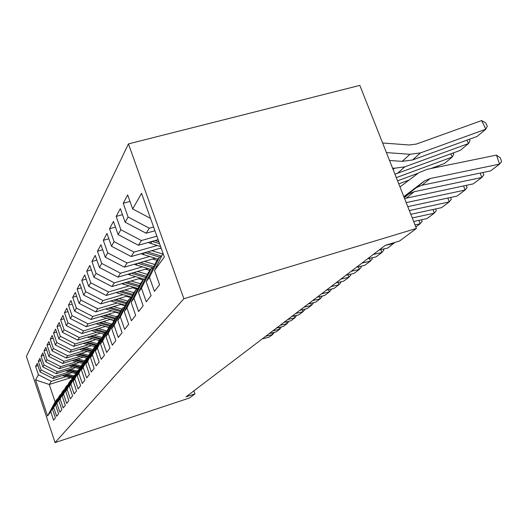 <?xml version="1.0" encoding="UTF-8"?>
<svg xmlns="http://www.w3.org/2000/svg" width="528" height="528" viewBox="0 0 528 528"><rect width="100%" height="100%" fill="white"/><g stroke="black" fill="none" stroke-linecap="round" stroke-linejoin="round"><path stroke-width="0.79" d="M128.443 143.893L26.4 356.446L55.064 442.609L183.889 298.736L128.443 143.893L359.832 85.391L416.407 228.446L183.889 298.736M70.442 377.797L49.262 384.47L35.541 379.896L47.553 415.985L50.728 411.662L53.579 420.215L55.407 417.879L52.516 409.226L53.737 407.563L56.648 416.288L58.555 413.853L55.605 405.022L56.872 403.293L59.855 412.196L61.842 409.655L58.819 400.646L60.146 398.845L63.195 407.926L65.267 405.28L62.179 396.079L63.558 394.198L66.68 403.471L68.845 400.706L65.683 391.307L67.129 389.341L70.323 398.818L72.587 395.927L69.346 386.324L70.858 384.265L74.131 393.954L76.501 390.925L73.181 381.104L74.765 378.952L78.118 388.859L80.599 385.684L77.194 375.639L78.857 373.382L82.295 383.519L84.902 380.193L81.404 369.91L83.147 367.534L86.678 377.916L89.417 374.418L85.826 363.891L87.655 361.396L91.285 372.029L94.162 368.359L90.473 357.568L92.4 354.948L96.129 365.845L99.158 361.97L95.363 350.909L97.396 348.15L101.231 359.324L104.425 355.245L100.518 343.893L102.663 340.982L106.61 352.453L109.982 348.143L105.963 336.488L108.22 333.412L112.292 345.193L115.856 340.639L111.712 328.667L114.101 325.406L118.298 337.511L122.074 332.686L117.797 320.377L120.331 316.932L124.667 329.38L128.674 324.258L124.252 311.593L126.944 307.93L131.419 320.747L135.676 315.308L131.109 302.26L133.973 298.366L138.607 311.566L143.134 305.778L138.409 292.334L141.458 288.176L146.256 301.785L151.094 295.607L146.19 281.741L149.45 277.306L154.427 291.35L159.595 284.744L154.506 270.422L164.34 257.037L141.563 193.314L132.673 208.963L127.697 194.951L123.229 203.267L128.093 217.015L125.143 222.209L120.344 208.633L116.167 216.414L120.859 229.746L118.1 234.61L113.467 221.437L109.54 228.743L114.081 241.679L111.487 246.246L107.006 233.462L103.323 240.319L107.712 252.886L105.27 257.182L100.94 244.761L97.469 251.222L101.719 263.439L99.416 267.485L95.218 255.407L91.945 261.499L96.063 273.379L93.892 277.2L89.826 265.445L86.731 271.207L90.73 282.777L88.678 286.387L84.724 274.936L81.8 280.388L85.681 291.661L83.734 295.079L79.9 283.925L77.128 289.087L80.896 300.076L79.055 303.323L75.326 292.439L72.692 297.343L76.362 308.062L74.606 311.144L70.983 300.524L68.482 305.184L72.046 315.645L70.382 318.575L66.851 308.213L64.475 312.642L67.947 322.859L66.363 325.651L62.924 315.526L60.654 319.75L64.046 329.729L62.535 332.389L59.182 322.496L57.017 326.522L60.324 336.283L58.879 338.818L55.612 329.142L53.546 332.99L56.767 342.54L55.394 344.962L52.199 335.491L50.226 339.167L53.374 348.513L52.054 350.83L48.939 341.563L47.051 345.081L50.127 354.229L48.866 356.446L45.817 347.371L44.009 350.737L47.012 359.7L45.811 361.825L42.827 352.935L41.098 356.162L44.035 364.947L42.88 366.98L39.963 358.268L38.3 361.363L41.177 369.976L40.069 371.93L37.211 363.389L35.62 366.359L37.963 365.633M35.541 379.896L38.432 374.801L35.62 366.359M416.407 228.446L399.61 240.992L385.262 245.362L186.028 396.858L194.977 393.895L193.901 390.872M72.032 372.563L53.084 378.503L54.298 376.609L69.465 371.857M40.069 371.93L53.084 378.503M41.177 369.976L54.298 376.609M47.553 415.985L55.09 401.887L57.209 398.95L57.862 398.746M50.728 411.662L57.209 398.95M75.583 367.633L56.159 373.699L57.427 371.725L72.904 366.894M42.88 366.98L56.159 373.699M44.035 364.947L57.427 371.725M52.516 409.226L59.077 396.37L60.344 394.614L61.024 394.396M53.737 407.563L60.344 394.614M79.286 362.492L59.367 368.696L60.687 366.63L76.494 361.713M45.811 361.825L59.367 368.696M47.012 359.7L60.687 366.63M55.605 405.022L62.284 391.921L63.604 390.093L64.31 389.862M56.872 403.293L63.604 390.093M83.147 357.126L62.707 363.469L64.086 361.317L80.23 356.314M48.866 356.446L62.707 363.469M50.127 354.229L64.086 361.317M58.819 400.646L65.624 387.288L67.003 385.374L67.742 385.143M60.146 398.845L67.003 385.374M87.193 351.529L66.198 358.017L67.643 355.766L84.137 350.678M52.054 350.83L66.198 358.017M53.374 348.513L67.643 355.766M62.179 396.079L69.115 382.45L70.554 380.457L71.326 380.213M63.558 394.198L70.554 380.457M91.417 345.682L69.848 352.321L71.353 349.965L88.222 344.784M55.394 344.962L69.848 352.321M56.767 342.54L71.353 349.965M65.683 391.307L72.758 377.401L74.257 375.316L75.068 375.065M67.129 389.341L74.257 375.316M95.845 339.563L73.663 346.355L75.24 343.893L92.499 338.62M58.879 338.818L73.663 346.355M60.324 336.283L75.24 343.893M69.346 386.324L76.567 372.121L78.137 369.943L78.982 369.679M70.858 384.265L78.137 369.943M100.485 333.155L77.662 340.118L79.312 337.537L96.974 332.158M62.535 332.389L77.662 340.118M64.046 329.729L79.312 337.537M73.181 381.104L80.546 366.604L82.19 364.32L83.081 364.043M74.765 378.952L82.19 364.32M105.362 326.436L81.853 333.571L83.582 330.865L101.666 325.387M66.363 325.651L81.853 333.571M67.947 322.859L83.582 330.865M77.194 375.639L84.718 360.822L86.44 358.433L87.377 358.142M78.857 373.382L86.44 358.433M110.484 319.394L86.249 326.707L88.07 323.862L106.597 318.278M70.382 318.575L86.249 326.707M72.046 315.645L88.07 323.862M81.404 369.91L89.087 354.757L90.902 352.249L91.879 351.945M83.147 367.534L90.902 352.249M115.87 311.982L90.869 319.493L92.783 316.503L111.778 310.814M74.606 311.144L90.869 319.493M76.362 308.062L92.783 316.503M85.826 363.891L93.68 348.394L95.581 345.761L96.611 345.444M87.655 361.396L95.581 345.761M121.546 304.194L95.726 311.903L97.739 308.755L117.236 302.953M79.055 303.323L95.726 311.903M80.896 300.076L97.739 308.755M90.473 357.568L98.505 341.708L100.498 338.936L101.587 338.606M92.4 354.948L100.498 338.936M127.538 295.99L100.848 303.904L102.973 300.584L122.978 294.664M83.734 295.079L100.848 303.904M85.681 291.661L102.973 300.584M95.363 350.909L103.574 334.673L105.679 331.756L106.828 331.406M97.396 348.15L105.679 331.756M133.868 287.331L106.247 295.469L108.491 291.964L129.043 285.925M88.678 286.387L106.247 295.469M90.73 282.777L108.491 291.964M100.518 343.893L108.926 327.261L111.144 324.185L112.358 323.816M102.663 340.982L111.144 324.185M140.567 278.19L111.949 286.559L114.325 282.856L135.458 276.685M93.892 277.2L111.949 286.559M96.063 273.379L114.325 282.856M105.963 336.488L114.563 319.44L116.912 316.193L118.193 315.803M108.22 333.412L116.912 316.193M147.668 268.514L117.988 277.134L120.503 273.207L142.25 266.911M99.416 267.485L117.988 277.134M101.719 263.439L120.503 273.207M111.712 328.667L120.523 311.177L123.004 307.745L124.364 307.336M114.101 325.406L123.004 307.745M155.212 258.258L124.384 267.142L127.05 262.977L149.444 256.549M105.27 257.182L124.384 267.142M107.712 252.886L127.05 262.977M117.797 320.377L126.832 302.432L129.459 298.795L130.904 298.36M120.331 316.932L129.459 298.795M161.106 247.988L131.175 256.535L134.006 252.107L157.093 245.54M111.487 246.246L131.175 256.535M114.081 241.679L134.006 252.107M124.252 311.593L133.518 293.165L136.31 289.298L137.848 288.842M126.944 307.93L136.31 289.298M158.136 239.666L138.395 245.249L141.418 240.537L156.889 236.174M118.1 234.61L138.395 245.249M120.859 229.746L141.418 240.537M131.109 302.26L140.62 283.318L143.583 279.213L145.226 278.731M133.973 298.366L143.583 279.213M154.948 230.749L146.098 233.224L149.318 228.195L153.608 227M125.143 222.209L146.098 233.224M128.093 217.015L149.318 228.195M138.409 292.334L148.177 272.851L151.331 268.468L153.087 267.96M141.458 288.176L151.331 268.468M132.673 208.963L150.526 218.387M146.19 281.741L156.229 261.683L159.601 257.011L161.476 256.469M149.45 277.306L159.601 257.011M55.064 442.609L189.486 398L194.977 393.895M66.165 376.622L51.295 381.295L49.262 384.47L55.09 401.887M38.432 374.801L51.295 381.295M154.506 270.422L163.027 253.361M123.229 203.267L130 201.439M116.167 216.414L122.489 214.691M109.54 228.743L115.46 227.106M103.323 240.319L108.867 238.775M97.469 251.222L102.683 249.757M91.945 261.499L96.855 260.106M86.731 271.207L91.357 269.881M81.8 280.388L86.17 279.127M77.128 289.087L81.259 287.885M72.692 297.343L76.613 296.195M68.482 305.184L72.197 304.088M64.475 312.642L68.006 311.599M60.654 319.75L64.02 318.747M57.017 326.522L60.218 325.565M53.546 332.99L56.595 332.072M50.226 339.167L53.137 338.29M47.051 345.081L49.837 344.23M44.009 350.737L46.675 349.925M41.098 356.162L43.646 355.384M38.3 361.363L40.748 360.611M403.841 196.667L424.736 180.761L430.129 178.543L499.561 164.116L496.478 155.1L427.086 169.316L418.612 172.867L399.993 186.945M403.993 197.063L416.658 187.44L421.984 185.242L490.532 170.9L499.561 164.116L501.6 161.548L500.366 157.951L496.478 155.1M412.546 159.971L420.512 152.902L485.819 129.195L477.041 136.468L412.546 159.971L402.158 161.37L389.525 160.479M420.512 152.902L409.985 154.301L386.41 152.592M485.819 129.195L481.655 120.582L485.648 122.813L487.311 126.245L485.819 129.195M382.609 142.996L409.312 144.982L416.328 144.071L481.655 120.582M404.144 197.446L408.83 193.915L414.091 191.737L481.767 177.481L480.269 173.045M404.58 198.548L473.26 183.863L481.767 177.481L483.813 174.933L482.981 172.478M406.19 202.62L465.003 190.067L463.61 185.909M407.788 206.653L456.977 196.093L465.003 190.067L467.056 187.546L466.31 185.341M397.333 173.474L404.824 166.828L468.521 143.53L460.258 150.381L394.957 174.207M404.824 166.828L394.568 168.221L392.535 168.082M469.385 139.26L470.039 140.613L468.521 143.53L466.904 140.164M148.111 242.504L160.611 246.589M396.31 177.626L452.225 157.034L444.424 163.502L430.67 168.584M418.097 173.23L397.571 180.814M453.196 152.975L453.757 154.15L452.225 157.034L450.721 153.879M152.024 241.395L159.562 243.659M158.888 241.784L154.895 240.583M409.332 210.553L449.183 201.94L447.889 198.04M410.817 214.322L441.606 207.636L449.183 201.94L451.235 199.452L450.575 197.465M412.262 217.965L434.234 213.167L433.026 209.497M413.655 221.496L427.06 218.552L434.234 213.167L436.286 210.705L435.692 208.916M140.956 253.744L158.083 259.116M151.694 250.675L162.73 253.968M409.035 180.088L398.785 183.889M435.778 167.534L435.435 166.822M160.182 248.252L161.324 248.589M144.698 252.674L159.542 257.09M161.641 256.146L147.391 251.902M437.903 165.911L438.346 167.006M134.204 264.31L150.665 269.399M144.368 261.386L154.829 264.482M152.625 259.004L157.186 260.363M137.795 263.281L153.16 267.821M153.8 266.534L140.329 262.548M415.008 224.915L420.083 223.799L418.955 220.334M415.833 226.987L420.083 223.799L422.129 221.357L421.601 219.754M127.835 274.27L143.821 279.14M137.465 271.478L147.398 274.402M145.497 269.141L149.906 270.448M131.274 273.273L145.82 277.55M146.428 276.335L133.657 272.58M121.816 283.675L137.999 288.539M130.944 281.002L140.395 283.767M138.772 278.711L143.042 279.965M125.103 282.711L138.904 286.744M139.478 285.595L127.354 282.051M385.229 245.388L393.928 243.434L393.723 242.788M379.196 249.975L387.796 248.035L394.746 242.471M116.107 292.565L131.518 297.145M124.78 290.011L133.888 292.657M132.403 287.76L136.99 289.1M119.262 291.634L132.376 295.442M132.917 294.36L121.387 291.007M373.309 254.45L381.823 252.523L380.886 249.592M367.567 258.819L375.989 256.905L381.823 252.523L383.836 250.173L383.467 249.011M110.702 300.98L125.387 305.303M118.945 298.538L127.796 301.099M126.377 296.333L131.221 297.739M113.718 300.089L126.199 303.692M126.72 302.663L115.731 299.488M361.964 263.083L370.3 261.175L369.422 258.397M356.492 267.241L364.742 265.346L370.3 261.175L372.306 258.859L371.976 257.816M105.56 308.966L119.579 313.051M113.408 306.623L122.021 309.104M120.661 304.458L125.162 305.758M108.458 308.101L120.351 311.52M120.958 310.576L110.365 307.534M351.153 271.3L359.317 269.425L358.492 266.779M345.939 275.266L354.017 273.398L359.317 269.425L361.31 267.128L361.02 266.204M100.676 316.549L114.074 320.417M108.148 314.305L116.536 316.708M115.229 312.18L119.414 313.381M103.448 315.718L114.893 318.985M115.526 318.107L105.257 315.17M340.844 279.14L348.843 277.286L348.058 274.778M335.861 282.929L343.781 281.087L348.843 277.286L350.823 275.022L350.566 274.197M96.023 323.756L108.841 327.426M103.145 321.605L111.652 324.034M110.062 319.519L113.962 320.628M98.677 322.951L109.758 326.106M110.359 325.268L100.399 322.436M330.997 286.625L338.837 284.797L338.098 282.407M326.238 290.242L334.006 288.433L338.837 284.797L340.804 282.566L340.573 281.833M91.588 330.614L103.963 334.138M98.38 328.555L107.032 331.01M105.145 326.502L108.781 327.538M94.129 329.848L104.867 332.884M105.442 332.092L95.766 329.347M321.585 293.786L329.274 291.977L328.574 289.7M317.031 297.244L324.647 295.456L329.274 291.977L331.228 289.773L331.023 289.126M87.358 337.161L99.343 340.547M93.839 335.181L102.135 337.524M100.452 333.168L103.95 334.158M89.793 336.415L100.201 339.352M101.211 338.719L91.351 335.94M312.576 300.63L320.126 298.855L319.46 296.677M308.22 303.943L315.691 302.181L320.126 298.855L322.054 296.677L321.882 296.102M83.318 343.398L94.928 346.665M89.509 341.504L97.475 343.741M85.648 342.685L96.063 345.616M96.855 344.962L87.133 342.23M303.956 307.19L311.355 305.435L310.721 303.356M299.779 310.365L307.111 308.623L311.355 305.435L313.276 303.283L313.124 302.788M79.451 349.364L90.71 352.513M85.371 347.543L93.027 349.688M81.682 348.678L92.063 351.582M92.433 350.849L83.101 348.242M295.687 313.48L302.953 311.744L302.353 309.758M291.68 316.523L298.881 314.807L302.953 311.744L304.854 309.619L304.722 309.19M75.748 355.067L87.094 358.228M81.411 353.318L88.777 355.37M77.887 354.407L87.859 357.185M88.216 356.486L79.246 353.984M287.753 319.513L294.888 317.803L294.314 315.896M283.906 322.436L290.974 320.74L294.888 317.803L296.657 315.335M72.204 360.525L83.305 363.607M77.623 358.842L84.718 360.815M74.25 359.891L83.84 362.551M84.176 361.885L75.55 359.489M280.13 325.301L287.14 323.618L286.598 321.79M276.434 328.112L283.384 326.443L287.14 323.618L288.915 321.235M68.798 365.752L79.477 368.709M73.986 364.142L80.936 366.062M70.759 365.145L79.992 367.699M80.315 367.059L72.006 364.756M272.811 330.871L279.701 329.208L279.173 327.452M269.254 333.577L276.085 331.921L279.701 329.208L281.47 326.898M65.531 370.768L75.814 373.606M70.508 369.217L77.306 371.092M67.412 370.181L76.303 372.636M76.633 372.029L68.607 369.811M265.769 336.224L272.54 334.58L272.039 332.897M262.343 338.831L269.062 337.194L272.54 334.58L274.309 332.35M62.39 375.586L72.296 378.305M67.162 374.088L73.828 375.923M64.192 375.019L72.772 377.381M73.181 376.814L65.34 374.662M423.852 181.388L415.787 188.06M430.129 178.543L421.984 185.242M402.158 161.37L409.985 154.301M407.966 194.522L404.217 197.624M414.091 191.737L406.428 198.04M393.109 169.541L394.568 168.221M152.064 241.408L150.599 243.593M144.461 252.74L143.161 254.681M137.3 263.419L136.165 265.115M130.555 273.484L129.565 274.956M124.186 282.982L123.328 284.255M118.166 291.958L117.427 293.053M112.464 300.458L111.837 301.396M107.065 308.517L106.531 309.302M101.93 316.166L101.495 316.826M97.053 323.446L96.697 323.974M92.413 330.37L92.129 330.792M424.736 180.761L416.658 187.44M408.83 193.915L404.25 197.703"/></g></svg>
